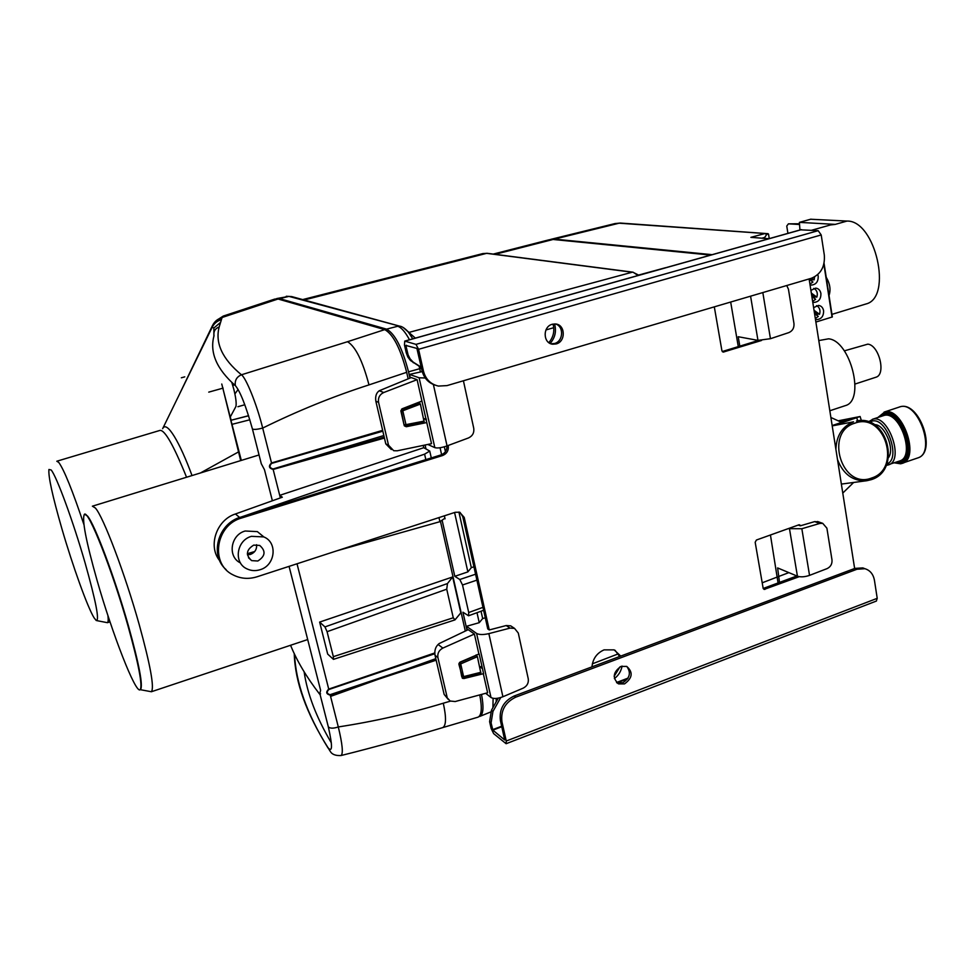 <?xml version="1.0" encoding="UTF-8"?>
<svg xmlns="http://www.w3.org/2000/svg" width="975" height="975" viewBox="0 0 975 975"><rect width="100%" height="100%" fill="white"/><g stroke="black" fill="none" stroke-linecap="round" stroke-linejoin="round"><path stroke-width="1.46" d="M140.315 689.678L151.381 691.738C154.501 687.741 150.418 665.267 139.132 624.305C124.922 573.592 103.277 516.616 95.379 508.024L92.381 506.183M140.522 689.618L140.132 689.752C135.598 693.871 112.259 633.701 97.11 580.515C85.983 541.222 81.742 519.163 84.386 514.325C88.25 509.377 112.149 569.692 128.042 626.084C138.779 664.743 142.813 685.961 140.132 689.752L140.522 689.618C143.227 685.827 139.206 664.609 128.456 625.95C114.977 578.199 94.782 524.416 87.531 516.043L84.63 514.252M290.574 645.267C296.9 660.928 306.589 677.223 319.654 694.163L320.604 690.3L289.075 566.365M272.378 500.772L264.469 469.694L261.288 463.759L252.44 429.024C245.883 405.795 240.179 391.316 235.353 385.612C234.622 380.469 236.657 376.862 241.447 374.79C222.361 359.007 214.939 343.054 219.18 326.942L221.898 318.094L223.507 315.997L274.706 299.093L278.07 299.008L384.735 329.623C393.144 334.218 400.457 348.441 406.673 372.316L408.147 378.824M384.43 438.067L273.158 469.45L280.361 497.92M384.211 437.117L273.158 469.45C268.856 468.232 268.308 466.062 271.513 462.954L382.627 430.353M273.037 468.975C269.563 467.89 269.088 466.038 271.623 463.405L262.689 428.074C297.777 410.804 333.206 396.411 368.989 384.893C362.639 360.884 355.485 346.491 347.527 341.713L241.447 374.79C245.785 377.508 256.657 403.626 262.689 428.074C257.461 429.414 254.048 429.731 252.44 429.024M340.884 755.576L341.018 755.54C343.371 753.724 342.457 744.193 338.301 726.948C333.45 728.569 330.135 728.544 328.331 726.899L320.068 694.468M436.166 660.185L330.245 695.114C326.15 694.115 325.65 692.104 328.721 689.106L434.765 652.945M440.493 521.515L465.319 631.057M454.996 619.881L460.809 612.848L452.668 576.956L447.476 583.55L324.967 626.913L319.642 622.087L327.685 654.079L333.45 659.368L454.996 619.881L453.265 617.772L333.34 656.662L333.45 659.368M319.642 622.087L452.668 576.956M337.058 550.753L439.908 521.686L444.917 518.225M479.761 694.895C482.223 707.85 481.674 715.272 478.103 717.137L477.75 717.247M476.153 654.883L477.384 656.675L480.846 673.055L463.612 677.296M423.235 445.392L423.759 447.708L429.743 451.072L424.6 454.155L242.129 516.689M418.677 402.334L420.396 404.064L424.162 422.077L405.917 425.6M248.613 415.789L230.929 420.286L241.312 460.407M230.929 420.286L248.576 415.691M219.18 326.942C215.097 328.526 213.379 331.451 214.025 335.717C209.454 352.402 216.572 369.025 235.353 385.612M231.099 420.14L230.295 416.922M290.501 645.292L291.038 646.364M330.074 751.116L327.941 747.606C306.308 713.237 295.072 681.878 294.243 653.543M327.941 747.606C332.524 753.041 332.646 746.131 328.331 726.899M221.764 384.028L230.222 417.081L221.764 384.028M450.401 701.147L443.296 703.219C446.404 717.466 446.221 725.595 442.747 727.594C419.664 734.565 376.752 746.716 341.018 755.54C335.473 755.82 331.866 754.37 330.184 751.213M478.103 717.137L442.431 727.691M435.959 659.271L330.135 694.675C326.82 693.773 326.393 692.055 328.831 689.52L434.789 653.737M476.702 655.285L459.993 662.513L460.712 663.902L477.384 656.675M463.393 677.357L462.187 676.65L463.612 676.613L463.393 677.357M213.952 332.426L213.866 328.002L220.301 322.603M162.91 428.147L212.184 327.247L213.866 328.002L213.878 336.399M223.397 390.439L240.691 460.602M290.355 645.34L291.086 646.498M107.957 615.652C108.396 619.905 108.213 622.245 107.421 622.684L96.903 620.648M85.044 562.746C95.916 601.368 99.657 620.624 96.269 620.527L94.136 617.894C87.665 607.632 72.711 566.024 61.839 528.548C52.492 496.08 48.189 476.385 48.933 469.475L51.151 469.974C56.538 476.141 73.149 521.332 85.044 562.746M56.818 461.236L58.768 462.43C64.106 469.792 72.479 490.486 83.899 524.526M56.989 461.175L160.034 430.389C164.909 429.951 173.745 445.575 186.554 477.238M234.89 393.912L238.095 389.513M179.461 394.253L212.501 325.528M213.196 324.248L222.154 317.472L278.07 299.008M221.276 319.702C217.157 320.909 214.122 323.432 212.184 327.247L212.257 326.003C214.293 322.018 217.51 319.386 221.898 318.094M192.014 475.568C179.948 442.662 166.713 419.859 162.63 428.695M231.867 382.59L233.842 389.403C235.828 397.398 236.535 403.065 235.962 406.404L235.121 407.964M419.713 402.748L402.078 409.451L402.797 410.768L420.396 404.064M405.783 425.624L404.491 424.783L405.966 424.637L405.783 425.624M271.623 463.405L382.822 431.182M219.753 560.747C207.638 546.232 216.389 519.992 235.414 513.983L282.336 497.213L279.703 495.349L423.759 447.708M247.345 553.69L254.694 551.533M324.967 626.913L327.076 631.69L333.34 656.662M327.076 631.69L446.733 589.192L453.265 617.772M446.733 589.192L447.476 583.55M415.374 338.118L403.297 327.588M710.665 255.084L553.069 239.472L549.096 239.789L493.253 254.085M738.282 346.612L730.677 302.055M778.062 582.952L770.445 535.007M407.757 331.354L408.988 332.341M288.917 296.376L276.998 298.508M409.951 378.093L408.537 371.841C402.309 347.965 394.985 333.73 386.563 329.136L279.642 298.642L276.169 298.777M442.26 520.882L454.813 576.31L459.798 579.503L462.516 584.988L468.719 612.532L468.561 615.786L462.93 612.202L467.025 630.252M425.088 445.014L425.929 448.707M478.993 716.613L480.139 716.272C483.368 714.017 483.832 706.729 481.516 694.419M482.003 666.571L479.663 666.766M467.366 630.082L466.501 626.303L479.237 622.672L477.007 612.702M485.294 617.809L482.674 618.54L481.041 611.227M493.106 698.332L492.923 707.631M490.596 712.006L489.755 712.384M490.998 697.503L476.592 633.433C479.212 634.822 483.295 634.883 488.853 633.628L510.035 628.107L514.544 628.4L518.286 633.031L528.255 678.832C528.779 683 527.085 686.108 523.173 688.155L502.905 696.747C497.591 698.746 493.618 699.002 490.998 697.503L485.66 693.298M421.237 367.185L413.132 362.091L410.122 358.898L408.098 354.912L405.868 345.442L416.898 348.416L422.017 370.658C423.906 377.947 428.22 382.748 434.947 385.064M854.636 568.498L809.104 278.947M492.948 711.433L491.083 722.877L492.85 730.129L504.697 739.976L500.407 720.537C499.066 709.288 503.661 701.11 514.166 696.004L515.726 697.186C505.208 702.317 500.614 710.519 501.942 721.78L506.257 741.012L506.122 743.706L493.63 733.614L491.132 728.422L489.608 721.658L491.461 710.239L492.948 711.433L500.748 697.539M460.005 512.362L462.747 516.604L487.768 628.924L489.255 629.947L464.21 517.396L459.652 512.241L455.288 512.277L257.083 576.773C248.735 579.357 240.813 578.772 233.305 575.006C209.783 564.172 215.512 524.842 241.763 517.969L442.589 455.532C446.94 453.68 448.829 450.365 448.244 445.599L448.22 445.477M714.309 306.869L721.914 350.72L723.255 352.097L761.548 340.47M614.384 678.6C618.54 675.419 621.112 671.251 622.087 666.083M620.746 656.09L614.128 649.862L604.049 649.874C596.822 653.079 592.8 658.747 591.971 666.863M550.132 343.419C555.128 337.728 556.603 331.232 554.556 323.932M800.926 525.647L799.183 524.721L756.417 540.016L755.174 542.283L763.157 588.278L764.095 589.424L799.232 576.676M263.884 536.969L257.351 531.607L245.164 531.009C230.502 534.897 227.309 556.835 240.459 562.928M463.418 380.786L473.74 428.269C474.325 432.79 472.558 436.032 468.439 437.97L447.05 445.904C441.468 447.817 437.397 448.39 434.826 447.635L427.793 444.442M446.952 445.941C447.038 450.304 445.1 453.278 441.151 454.862L240.74 517.128C218.059 523.209 209.198 555.153 226.127 569.644M498.237 698.161L491.461 710.239M415.996 344.37L818.183 230.673L821.206 234.951L824.314 255.084C825.106 266.614 820.792 274.341 811.383 278.265L447.038 385.6L438.421 386.076C430.645 384.272 425.661 379.299 423.467 371.146L418.58 349.306L415.996 344.37L404.735 341.104L404.479 345.028L406.222 352.731L407.806 356.935L410.438 360.47L421.346 367.648M763.193 588.461L796.88 575.969M722.268 351.524L758.428 340.446M553.057 324.09C554.824 331 553.422 337.179 548.84 342.627M615.018 650.252L619.661 656.492M619.966 666.876L614.153 676.321M256.571 544.708C256.949 549.339 254.914 552.581 250.465 554.422L247.431 554.824M473.923 566.78L471.315 567.657L458.908 512.046M445.429 451.681L444.344 446.794M454.813 576.31L467.866 571.898L471.315 567.657M440.066 447.744L441.626 454.703M454.569 512.509L467.866 571.898M426.428 419.774L423.723 418.787M423.942 418.738L426.185 418.75M422.248 371.585L409.512 374.412L410.304 377.947M419.153 366.308L420.444 372.048M386.563 329.136L397.715 326.272C401.334 327.429 405.259 331.927 409.488 339.763M412.815 338.837L407.94 331.549C404.771 328.258 402.053 326.454 399.799 326.15L397.715 326.272M425.246 377.995L419.116 377.776L409.512 374.412M818.183 230.673L800.755 229.832M876.33 601.063L877.22 598.321L874.453 580.381C873.307 574.226 870.139 570.338 864.947 568.717L857.025 569.229L515.726 697.186M865.057 568.754L862.802 567.901L854.88 568.401L514.166 696.004M624.487 683.914C632.531 678.052 633.275 672.214 626.718 666.4L620.977 666.412C612.958 672.202 612.166 678.027 618.613 683.889L624.487 683.914M626.791 666.437C631.252 672.726 629.899 678.173 622.732 682.78L616.773 682.719M556.213 343.919C566.012 341.591 565.415 324.48 555.482 323.98L552.264 324.273C542.514 326.54 542.977 343.553 552.788 344.212L556.213 343.919M555.518 323.98C564.147 326.308 563.355 341.421 554.507 343.505L551.009 343.785M417.105 379.665L411.231 377.581L379.275 390.743L383.736 392.523L417.105 379.665L431.523 443.674L397.215 450.803L393.705 450.706L388.525 445.197L378.568 402.358L375.85 401.212L385.783 443.869L391.304 449.524M404.357 425.856L406.307 426.721L404.15 425.295L400.92 411.218L402.2 408.769L421.919 401.066M406.307 426.721L426.77 422.565M383.736 392.523C379.628 394.522 377.91 397.8 378.568 402.358M375.85 401.212C375.143 396.313 376.289 392.827 379.275 390.743M482.674 618.54L479.237 622.672M476.592 633.433L466.501 626.303M510.035 628.107L506.196 625.548L489.255 629.947M506.196 625.548L510.681 625.84L512.545 627.071M462.723 678.417L458.933 664.426L460.163 662.074L479.152 653.932L483.6 673.664L463.929 678.527L462.211 678.015M461.845 676.882L463.929 678.527M447.038 696.845L437.909 657.564L435.021 655.297L444.137 694.407L450.158 701.025L455.203 701.537L487.622 692.774L483.259 673.408M442.845 648.095L474.398 634.043L468.232 629.667L439.067 643.61L438.128 644.475L442.845 648.095C438.957 650.215 437.312 653.372 437.909 657.564M478.81 653.677L474.398 634.043M444.137 694.407L448.256 699.416M435.021 655.297C434.387 650.715 435.423 647.108 438.128 644.475M257.827 561.003C265.407 556.164 266.017 550.972 259.691 545.427L253.707 545.11C246.163 549.851 245.481 555.031 251.66 560.625L257.827 561.003M260.093 569.717C255.474 571.131 251.087 570.85 246.919 568.852C233.342 562.88 236.425 540.333 251.428 536.335L263.774 536.92C277.96 542.429 275.328 565.512 260.093 569.717M496.567 700.452L497.774 698.246M497.238 698.319L496.19 701.817L496.226 698.429M815.88 322.055L832.345 316.948L823.997 263.555M812.736 302.043L814.223 302.384C818.805 301.848 821.035 298.886 820.913 293.487C820.243 290.257 818.5 288.466 815.685 288.113L810.895 290.355M815.441 319.276L816.831 319.593C821.45 319.105 823.692 316.144 823.595 310.708C822.937 307.552 821.23 305.784 818.476 305.407L813.613 307.649M810.018 284.724L811.602 285.066C816.148 284.505 818.342 281.531 818.208 276.157L817.793 274.572M768.702 235.255L768.056 233.683L766.716 234.475L764.071 238.351M550.058 239.57L554.422 239.131L712.152 254.67M762.828 292.573L770.445 338.703L757.965 340.372L738.209 336.728L739.818 346.149M779.513 582.404L777.623 567.925L797.428 576.201C800.755 577.249 804.789 576.981 809.543 575.372L827.105 568.608C830.651 566.853 832.284 563.94 831.992 559.882L826.898 528.182L822.729 523.343L819.792 523.441L801.84 528.73L788.19 528.657M766.606 234.622L765.082 233.512L768.056 233.683M767.922 233.671L620.344 223.056L615.067 223.555L620.843 223.092M766.716 234.475L765.29 233.464M554.422 239.131L619.137 223.19L765.082 233.512L750.872 237.352L768.897 238.717M818.573 521.869L814.649 521.613L800.329 525.817L798.245 525.062M770.445 338.703L788.885 332.585C792.602 330.915 794.296 327.905 793.967 323.542L788.446 289.209L786.752 285.529M832.162 425.551L852.735 418.665L839.902 421.273M830.883 417.483L841.644 422.382M838.866 420.688L860.121 416.52L833.527 425.624M853.649 482.467L842.778 493.07M844.752 405.819L845.459 405.588C865.507 400.396 850.517 340.653 828.592 338.812L818.793 340.567M875.623 377.337L875.977 377.215C886.287 374.497 879.097 345.15 867.835 344.138L844.313 350.866M865.215 304.212L865.971 303.981C892.99 297.789 875.465 220.143 847.007 221.069L810.725 219.241M811.627 230.258L830.42 224.957L835.27 224.384L799.415 222.373L810.847 219.18M799.927 229.99L799.415 222.373M798.939 223.762L788.409 223.836L799.049 224.469M788.409 223.836L786.752 226.066L787.922 233.366M829.03 295.474C830.944 289.758 830.005 283.688 826.215 277.253M813.711 288.393L814.881 289.027C817.196 291.05 817.842 293.743 816.843 297.119L814.832 296.851L814.198 298.192M811.858 296.485L815.648 299.264L812.626 301.36M811.322 293.073L816.843 297.119M814.832 296.851L811.541 294.45M816.514 305.65L817.574 306.235C819.878 308.222 820.523 310.903 819.524 314.279L817.513 313.974L816.867 315.339M814.564 313.67L818.33 316.412L815.319 318.508M814.027 310.282L819.524 314.279M817.513 313.974L814.235 311.598M814.625 276.888L814.137 279.862L812.126 279.642L811.505 280.946M809.14 279.203L812.943 282.007L809.92 284.103M811.809 278.143L814.137 279.862M812.126 279.642L810.591 278.509M181.35 377.788L184.775 376.85M208.748 392.133L223.104 388.111M232.733 385.405L234.512 384.906M244.81 404.747L237.924 406.721M435.813 658.649L330.817 696.308M383.833 435.533L273.293 468.902M320.543 693.81L319.654 694.163M330.135 694.675L338.301 726.948C374.315 721.415 409.317 713.493 443.296 703.219M297.022 563.782L328.831 689.52M368.989 384.893L406.673 372.316M384.735 329.623L347.527 341.713M459.737 662.318L458.92 663.658M461.638 676.211L459.274 663.926L460.712 663.902L463.612 676.613L480.907 672.287M304.127 671.812C307.283 693.798 316.363 717.478 331.342 742.852M200.411 472.985L239.046 451.62M212.635 325.284C214.622 321.397 217.778 318.825 222.129 317.545M232.001 424.344L249.844 419.786M401.505 409.207L402.078 409.451L400.859 410.731M424.235 421.09L405.966 424.637L402.797 410.768L401.322 410.914L403.979 424.552M235.414 513.983L239.643 517.481M425.831 459.627L424.6 454.155M439.908 521.686L438.982 517.591M638.064 275.498L633.055 272.196M409.11 332.378L632.202 272.22L486.622 253.342L304.163 299.983M553.751 327.685L545.951 329.952M672.677 265.773L665.693 267.735M665.547 267.711L638.686 275.035M553.069 239.472L495.105 254.329M487.329 253.329L482.82 253.585L302.689 299.581M482.82 253.585L487.11 253.293L632.763 272.159L638.93 275.255M291.842 296.619L401.212 326.576M291.781 296.595L286.272 296.266M279.642 298.642L288.966 296.388L401.383 326.637M777.599 576.895L762.206 582.806M406.49 345.272L405.868 345.442M492.619 729.666L501.686 726.217M616.529 682.5L628.058 678.1M442.589 455.532L441.151 454.862M240.74 517.128L241.763 517.969M475.581 574.214L459.798 579.503M462.516 584.988L476.897 580.137M482.954 607.352L468.719 612.532M408.537 371.841L421.468 368.197M421.407 367.928L419.652 368.501M414.558 363.09L413.168 362.627M406.222 352.731L407.611 353.157M801.547 229.613L405.015 341.104M491.083 722.877L489.608 721.658M627.62 678.807L617.053 682.841M501.796 726.728L492.85 730.129M506.257 741.012L877.22 598.321M857.025 569.229L854.88 568.401M501.942 721.78L500.407 720.537M821.206 234.951L418.58 349.306M422.017 370.658L423.467 371.146M433.375 384.503L447.05 445.904M434.826 447.635L419.116 377.776M385.783 443.869L388.525 445.197M464.21 517.396L462.747 516.604M482.479 668.667L479.871 666.705M488.853 633.628L502.905 696.747M763.254 588.62L764.973 589.388M800.609 525.732L798.964 525.135M722.487 351.768L723.84 352.036M832.041 317.107L823.863 264.152M757.965 340.372L750.579 296.181M797.428 576.201L789.555 529.169M761.938 238.192L763.961 237.644M779.062 576.335L788.872 572.63M801.84 528.73L809.543 575.372M819.792 523.441L814.649 521.613M871.321 479.639L866.897 480.712C853.064 481.467 843.265 474.411 837.501 459.542M835.892 449.341C836.477 435.52 842.363 426.343 853.564 421.809L832.211 425.892M857.683 420.847L856.757 417.848M854.88 423.162C884.654 411.767 902.119 468.695 871.711 477.994C841.803 490.084 823.973 432.035 854.88 423.162M888.493 457.641C895.208 448.975 884.362 423.698 874.417 424.698M869.542 422.236L872.198 421.078C886.775 416.91 901.461 459.639 886.86 463.82M868.432 421.834L873.015 419.165C888.542 414.68 904.288 460.102 888.798 464.795L887.152 465.233M886.226 465.367L899.949 460.895C915.574 456.154 899.852 410.865 884.191 415.399L872.369 419.323M896.878 461.967L899.303 461.967C917.816 460.578 902.119 409.39 884.678 414.253L880.486 416.593M878.56 417.239L884.313 413.071C902.631 407.928 919.12 461.723 899.669 463.149L894.953 462.638M877.963 417.434L884.8 411.925C902.484 406.709 920.29 457.884 902.618 463.259L900.705 463.771M917.536 458.018L918.194 457.787C936.098 452.339 918.34 401.383 900.425 406.685L884.081 412.108M835.27 224.384L847.007 221.069M811.017 219.156L799.585 222.349M92.674 506.098L259.058 454.959M151.381 691.738L307.686 639.551M480.833 673.067L462.674 677.296M462.394 677.064L461.711 676.528M294.511 654.115C295.827 682.78 307.003 714.078 328.051 748.008M107.421 622.684L110.017 621.867M212.209 326.138L179.644 393.876M179.558 394.034L212.27 325.991L179.522 394.119M223.238 316.083L216.353 320.495M235.962 406.404L230.222 417.081M424.149 422.077L405.308 425.624M404.966 425.478L404.101 425.1M431.291 457.933L429.743 451.072M445.051 518.834L444.368 515.836M480.139 716.272L490.583 712.03M468.561 615.773L483.612 610.289M801.109 229.661L404.771 341.092M506.122 743.706L876.452 601.027M862.802 567.901L864.947 568.717M618.613 683.889L616.87 682.756M552.788 344.212L551.082 343.797M514.544 628.4L510.681 625.84M251.66 560.625L248.503 557.773M257.351 531.607L263.774 536.92M618.357 653.835L592.349 663.829M768.519 234.073L769.251 238.619M832.345 316.948L824.058 263.299M615.067 223.555L550.875 239.35M822.717 523.343L817.574 521.515M866.58 480.748L841.364 484.087M861.376 420.627L860.121 416.52M866.897 480.712L871.431 479.602C901.96 470.23 887.591 413.68 856.464 421.042M894.355 462.845L900.571 463.795L918.194 457.787C936.938 451.657 919.425 401.493 900.559 406.648L899.608 406.892M829.835 410.755L845.459 405.588M855.087 384.028L875.977 377.215M831.943 314.377L865.971 303.981M813.552 302.287L814.223 302.384M816.136 319.483L816.831 319.593M810.956 284.993L811.602 285.066"/></g></svg>
